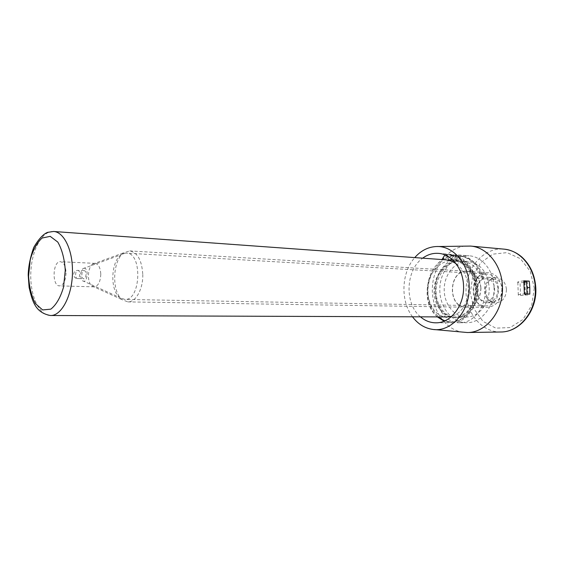 <?xml version="1.0" encoding="UTF-8"?>
<svg xmlns="http://www.w3.org/2000/svg" width="564" height="564" viewBox="0 0 564 564"><rect width="100%" height="100%" fill="white"/><g stroke="black" fill="none" stroke-linecap="round" stroke-linejoin="round"><path stroke-width="0.42" stroke-dasharray="2.82 2.11" d="M492.901 279.222L493.937 279.201C505.563 279.222 504.695 302.107 493.105 301.246C481.832 301.5 481.642 279.645 492.901 279.222M485.266 278.82L486.302 278.806C497.963 278.82 497.088 301.93 485.463 301.063C474.155 301.317 473.979 279.258 485.266 278.82M485.075 274.069L486.676 274.041C503.243 274.132 501.995 307.006 485.47 305.843C469.304 306.273 468.938 274.781 485.075 274.069M124.919 253.208L126.477 253.13C142.699 252.75 140.873 301.035 124.722 299.435L119.885 297.58C109.691 290.467 110.812 260.935 121.514 254.611L124.919 253.208M83.853 268.245C89.281 267.378 87.378 284.707 82.492 280.689C79.848 276.564 79.996 272.539 82.95 268.619L83.853 268.245M83.881 270.635L84.092 270.628C86.814 270.537 86.489 279.074 83.782 278.778C81.174 278.891 81.272 270.819 83.881 270.635M475.417 286.843L475.494 291.99C473.548 306.929 466.936 315.241 455.649 316.926L454.704 316.947C436.543 317.736 427.491 285.807 442.387 269.592L445.179 266.751C449.007 263.416 453.287 261.506 458.01 261.012L461.415 260.97C471.067 262.112 478.039 267.949 482.319 278.482L475.304 278.115C471.003 267.491 464.017 261.604 454.33 260.462L452.49 260.328C465.413 262.443 473.055 271.284 475.417 286.843M447.527 316.926C429.345 317.722 420.314 285.518 435.253 269.162L438.045 266.293C441.887 262.93 446.18 260.998 450.918 260.498L454.33 260.462M456.177 263.825C463.15 269.099 467.175 276.67 468.247 286.547L468.331 291.736C466.858 304.969 461.296 313.189 451.637 316.397M452.49 260.328L445.257 259.8M489.178 287.407C490.088 303.058 478.674 317.454 466.273 316.989C453.823 317.01 443.551 303.326 444.221 288.359C444.686 273.378 455.966 260.512 468.381 261.477C480.563 263.508 487.493 272.158 489.178 287.407M480.986 288.049C480.345 299.703 475.353 306.09 466.005 307.197C446.914 307.627 448.366 269.352 467.373 271.221C475.36 272.49 479.901 278.101 480.986 288.049M449.078 260.364L445.807 255.168L450.03 255.118C464.426 256.07 476.7 271.904 476.665 289.586C476.799 307.274 464.821 322.079 451.863 321.924C438.545 322.002 427.449 307.168 427.935 290.178C428.231 273.202 440.117 257.297 454.803 255.873L459.018 255.823C470.2 257.198 478.265 264.072 483.207 276.43L475.304 278.115M482.319 278.482L483.207 276.43M437.601 316.89C417.727 301.81 427.836 257.219 453.794 255.795L458.003 255.746C469.192 257.121 477.264 264.001 482.206 276.374M445.264 255.041L448.993 255.041C463.396 255.986 475.678 271.848 475.642 289.551C475.776 307.26 463.791 322.079 450.84 321.931L444.658 320.916M445.807 255.168L444.77 255.09M142.784 274.506C143.193 288.987 135.713 302.41 127.852 301.895L122.444 299.815C111.235 291.926 112.462 259.595 124.235 252.573L129.79 250.909C137.538 252.489 141.874 260.349 142.784 274.506M100.794 274.231C100.413 281.901 98.207 286.11 94.167 286.85L91.897 285.941C86.905 282.409 87.476 267.244 92.722 264.1L95.062 263.367C98.503 264.072 100.413 267.696 100.794 274.231M66.051 272.884C65.664 280.78 63.492 285.116 59.544 285.877C51.691 286.188 52.649 260.808 60.461 261.71C63.824 262.429 65.685 266.152 66.051 272.884M463.185 332.281C445.109 329.968 431.439 309.565 432.362 287.908C433.074 266.243 448.253 246.933 466.456 245.996M526.924 293.992L524.851 294.88L527.918 294.958L520.579 295.458L518.337 295.148C517.533 294.817 519.543 294.401 524.379 293.907M529.808 294.098L526.917 294.218M523.829 280.844C519.007 281.436 516.998 281.951 517.808 282.388L520.05 282.797L520.579 295.458M524.851 294.88L524.308 282.092L527.382 282.212L527.918 294.958M524.33 282.458L527.382 282.212M524.041 282.479L520.05 282.797M412.503 316.799C400.228 300.788 401.3 272.631 414.751 257.6M420.455 316.827C404.296 303.665 405.572 270.071 422.676 258.171M445.694 254.336L448.965 259.532L451.01 259.687L453.886 254.984L445.694 254.336L450.058 254.286C463.805 255.048 476.037 269.423 477.144 286.329C479.005 305.603 465.977 323.235 451.827 322.763L444.023 321.184M453.886 254.984L458.236 254.935C471.941 255.696 484.131 269.93 485.23 286.667C487.077 305.744 474.077 323.2 459.949 322.735C437.319 323.821 426.37 284.341 444.897 265.2C449.438 260.173 454.781 257.078 460.929 255.922L452.913 255.295L456.368 260.392L458.37 260.533L460.929 255.922M494.036 287.034C495.136 305.864 481.43 323.165 466.576 322.707C451.454 322.827 439.025 306.259 439.835 288.19C440.392 270.107 454.041 254.533 469.114 255.795C482.107 256.507 493.599 270.516 494.036 287.034M437.41 316.89C424.431 305.603 423.74 278.771 436.825 264.671C441.379 259.588 446.744 256.465 452.913 255.295M448.965 259.532L452.511 259.489C465.251 260.272 476.101 274.125 476.157 289.565C476.376 305.018 465.949 317.962 454.654 317.779C443.374 317.786 433.892 305.385 434.054 290.89C434.083 276.409 443.826 262.471 456.368 260.392M451.01 259.687L454.556 259.644C467.281 260.427 478.131 274.245 478.187 289.642C478.399 305.053 467.979 317.969 456.685 317.786C445.412 317.793 435.923 305.42 436.085 290.961C436.106 276.515 445.842 262.613 458.37 260.533M480.873 288.056C480.239 299.611 475.29 305.935 466.026 307.035C447.104 307.458 448.542 269.536 467.38 271.39C475.297 272.645 479.795 278.2 480.873 288.056M501.925 288.902C501.304 300.147 496.398 306.301 487.197 307.366C468.402 307.775 469.805 270.826 488.516 272.652C496.376 273.885 500.846 279.3 501.925 288.902M497.984 289.198C497.533 297.439 493.923 301.937 487.169 302.699C473.492 302.938 474.514 276.029 488.128 277.312C493.916 278.193 497.201 282.155 497.984 289.198M506.472 289.529C506.021 297.686 502.432 302.135 495.693 302.882C482.065 303.122 483.073 276.501 496.644 277.77C502.411 278.644 505.689 282.571 506.472 289.529M77.642 270.382L77.853 270.368C80.567 270.276 80.243 278.863 77.543 278.567C74.949 278.679 75.047 270.565 77.642 270.382M50.365 315.502C38.838 315.509 29.864 295.05 30.808 272.687C31.563 250.317 42.06 230.598 53.552 231.48M458.01 261.012L454.803 255.873L453.794 255.795L450.918 260.498M500.642 331.992C481.085 332.365 465.004 311.666 466.033 289.184C466.71 266.687 484.314 247.265 503.786 249.119M534.312 288.091L531.69 305.371L522.962 319.492L510.089 327.571L495.805 328.142L482.96 321.367L473.943 308.776L470.32 292.822L472.702 276.466L480.669 262.697L492.851 254.145L507.022 252.623L520.424 258.686L530.245 271.347L534.312 288.091M524.908 282.254L525.444 295.007M493.937 279.201L486.302 278.806M493.105 301.246L485.463 301.063M486.676 274.041L126.477 253.13M485.47 305.843L124.722 299.435M82.492 280.689L119.885 297.58M82.95 268.619L121.514 254.611M84.092 270.628L77.282 270.382C72.361 270.657 72.608 278.609 77.543 278.567L83.782 278.778M468.381 261.477L461.415 260.97M466.273 316.989L454.704 316.947M127.852 301.895L466.005 307.197M129.79 250.909L467.373 271.221M450.03 255.118L448.993 255.041M451.863 321.924L450.84 321.931M459.018 255.823L458.003 255.746M91.897 285.941L122.444 299.815M92.722 264.1L124.235 252.573M95.062 263.367L60.461 261.71M94.167 286.85L59.544 285.877M517.808 282.388L518.337 295.148M432.595 329.383L434.407 329.559M435.732 246.567L437.558 246.531M435.789 322.812L451.827 322.763M459.949 322.735L466.576 322.707M438.418 253.363L450.058 254.286M458.236 254.935L469.114 255.795M452.511 259.489L454.556 259.644M454.654 317.779L456.685 317.786M466.026 307.035L487.197 307.366M467.38 271.39L488.516 272.652M487.169 302.699L495.693 302.882M488.128 277.312L496.644 277.77"/><path stroke-width="0.85" d="M451.637 316.397L447.527 316.926L50.365 315.502C35.215 312.653 32.317 301.169 29.116 287.414L28.2 275.042C28.411 266.539 30.244 257.367 33.706 247.511C38.514 239.207 43.125 234.159 47.538 232.368L53.552 231.48C63.605 231.776 72.425 249.182 72.46 270.212C72.975 294.161 61.821 316.228 50.365 315.502M53.552 231.48L445.257 259.8C449.141 260.103 452.786 261.442 456.177 263.825M442 259.567L444.77 255.09L445.264 255.041M444.658 320.916L437.601 316.89M529.8 287.569L529.808 294.098L524.379 293.907L523.829 280.844L529.258 281.126L529.8 287.569L526.931 287.689L526.924 293.992M437.558 246.531L470.552 246.073C487.134 247.173 501.84 265.129 502.425 286.385C503.849 310.651 486.274 332.894 467.274 332.513L434.407 329.559M529.258 281.126L526.367 281.26L526.931 287.689M526.367 281.26C524.527 281.577 523.843 281.852 524.308 282.092M414.751 257.6C420.695 250.832 427.688 247.159 435.732 246.567C452.511 245.121 468.67 263.099 469.177 285.299C470.651 310.454 451.44 332.675 432.595 329.383C424.614 328.185 417.924 323.99 412.503 316.799M422.676 258.171C427.533 254.59 432.785 252.982 438.418 253.363C451.524 254.061 463.114 268.591 463.537 285.751C464.63 305.321 450.763 323.299 435.789 322.812C430.142 322.763 425.03 320.768 420.455 316.827M444.023 321.184L437.41 316.89M65.269 270.417L63.506 287.238C60.468 297.559 56.238 304.863 50.823 309.15L42.638 309.939L35.384 303.559C31.478 296.114 29.215 286.921 28.581 275.986L30.188 260.039C32.938 250.092 36.9 242.76 42.074 238.036L50.203 236.351L57.775 242.055C62.012 249.401 64.515 258.855 65.269 270.417M470.552 246.073L503.786 249.119C520.177 250.219 534.7 267.456 535.292 287.809C536.731 311.039 519.43 332.344 500.642 331.992L467.274 332.513M503.786 249.119C510.392 249.789 516.398 252.418 521.799 257.008C530.28 264.798 534.947 275.084 535.8 287.866C537.245 310.933 519.902 332.288 500.642 331.992"/></g></svg>

